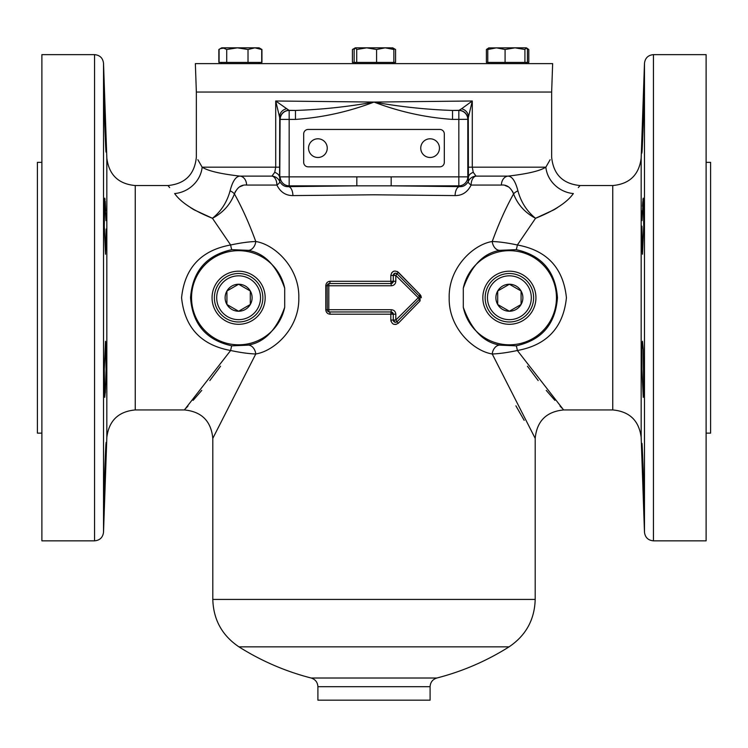 <?xml version="1.0" encoding="UTF-8"?>
<svg xmlns="http://www.w3.org/2000/svg" width="748" height="748" viewBox="0 0 748 748"><rect width="100%" height="100%" fill="white"/><g stroke="black" fill="none" stroke-linecap="round" stroke-linejoin="round"><path stroke-width="1.12" d="M641.924 153.022L641.859 152.47M641.84 150.928L641.84 149.637M641.878 147.169L641.924 144.757M642.027 140.502L642.177 135.425M642.251 132.798L642.326 130.479M642.504 124.972C641.532 161.157 641.784 161.157 643.252 124.972C644.112 88.788 643.86 88.788 642.504 124.972C641.532 161.157 641.784 161.157 643.252 124.972C644.112 88.788 643.86 88.788 642.504 124.972M641.924 226.177L642.504 254.226L643.729 226.177L643.252 198.127L642.027 220.585M641.924 369.306L643.252 397.356L643.729 389.147L643.252 349.456L642.504 341.256L641.924 349.466L641.924 369.306M642.504 470.511C643.86 506.695 644.112 506.695 643.252 470.511C641.784 434.317 641.532 434.317 642.504 470.511C643.86 506.695 644.112 506.695 643.252 470.511C641.784 434.317 641.532 434.317 642.504 470.511L642.326 464.976M643.654 498.009L643.542 496.457M643.476 495.232L643.392 493.456M643.252 490.342L643.056 485.62M642.504 254.226L642.326 253.694M642.167 252.067L642.093 250.917M642.027 249.514L641.924 245.961M641.859 241.698L641.84 236.985M641.84 234.32L641.887 229.234M105.674 130.442L106.02 142.578M106.029 142.625L106.16 150.984M104.748 124.972C106.216 161.166 106.468 161.166 105.496 124.972C104.14 88.797 103.888 88.797 104.748 124.972C106.216 161.166 106.468 161.166 105.496 124.972C104.14 88.797 103.888 88.797 104.748 124.972M105.973 220.641L104.748 198.127L104.271 226.177L105.496 254.226L106.113 229.047M104.271 369.306L104.748 397.356L105.496 389.128L106.076 369.306L105.496 341.256L104.271 369.306M104.748 470.511C103.888 506.695 104.14 506.695 105.496 470.511C106.468 434.326 106.216 434.326 104.748 470.511C103.888 506.695 104.14 506.695 105.496 470.511C106.468 434.326 106.216 434.326 104.748 470.511M105.3 475.971L105.085 481.852M105.019 483.722L104.346 498.037M105.973 374.776L105.814 380.769M105.758 382.527L105.281 392.934M106.141 231.571L106.16 239.238M106.151 240.865L105.973 249.552M551.65 92.041L196.35 92.041L195.359 63.617L552.641 63.617L551.65 92.041L551.65 157.117C553.333 174.377 562.814 183.858 580.074 185.541L578.344 187.57M292.907 195.593C285.736 195.611 280.397 192.096 276.891 185.065A8.976 2.618 156.2 0 0 279.743 181.558C281.968 185.233 284.857 186.925 288.391 186.617A8.976 4.516 88.8 0 1 292.907 195.593L374 194.789L455.093 195.593C462.264 195.611 467.603 192.096 471.109 185.065A8.976 5.404 90 0 1 476.065 176.117L473.26 172.33L472.287 167.169L472.287 100.989L374 102.074C399.423 111.779 425.593 117.558 452.531 119.409L467.911 119.297L472.287 100.989L461.572 108.778A8.976 7.789 3.5 0 1 468.285 116.277L468.426 177.5L467.799 176.874L391.176 176.874L391.176 185.841L356.824 185.841L356.824 176.874L391.176 176.874M545.872 167.141L550.135 159.707M545.853 167.169C553.511 153.845 553.511 153.845 545.853 167.169C540.047 170.927 527.405 173.91 507.929 176.117C512.071 176.229 515.4 181.128 517.915 190.805C520.963 202.082 526.835 211.245 535.549 218.285C554.558 210.618 567.152 202.381 573.351 193.564C582.243 182.923 582.243 182.923 573.351 193.564A28.424 25.647 -146.8 0 1 545.853 167.169L468.285 167.169M527.452 366.23L538.177 380.564M546.227 390.381L554.876 400.348M559.981 405.996L561.907 408.09M580.074 185.541L612.752 185.541L612.752 409.941L563.618 409.941L517.364 350.503C546.994 345.08 563.347 327.493 566.423 297.741C563.328 267.971 546.975 250.384 517.364 244.979C507.481 242.885 499.103 241.726 492.231 241.501C473.045 244.54 448.361 267.99 449.193 297.882C448.51 327.811 473.269 350.98 492.231 353.982L535.194 438.365L535.194 599.429L212.806 599.429C213.404 619.709 222.119 635.51 238.939 646.852A252.824 252.824 0 0 0 311.159 678.015L436.841 678.015A252.824 252.824 0 0 0 509.061 646.852L238.939 646.852M247.523 345.174C264.128 342.78 276.517 330.158 284.698 307.297L284.698 288.186C276.554 265.353 264.166 252.731 247.523 250.309L231.88 249.645C206.336 255.246 192.554 271.262 190.544 297.695C192.498 324.155 206.27 340.2 231.88 345.838L247.523 345.174A8.976 6.508 -102.8 0 1 255.769 353.982C248.878 353.757 240.501 352.598 230.636 350.503C201.006 345.08 184.653 327.493 181.577 297.741C184.672 267.971 201.025 250.384 230.636 244.979L212.451 218.285C193.442 210.618 180.848 202.381 174.649 193.564C165.757 182.923 165.757 182.923 174.649 193.564A28.424 25.647 -33.2 0 0 202.147 167.169C207.953 170.927 220.595 173.91 240.071 176.117C235.929 176.229 232.6 181.128 230.085 190.805C227.037 202.082 221.165 211.245 212.451 218.285L193.854 209.702M196.35 92.041L196.35 157.117C194.667 174.377 185.195 183.858 167.926 185.541L169.656 187.57M190.422 207.523L193.218 209.318M390.83 275.432L393.289 275.432L395.112 273.226A2.244 2.225 -101 0 1 397.085 273.833L395.814 275.432L395.814 281.285C395.542 284.025 394.037 285.521 391.298 285.773L391.064 283.529L393.289 281.285L390.83 281.285L391.064 283.529L329.419 283.529A2.244 0.608 -90 0 0 330.027 281.285L390.83 281.285L390.83 275.432C391.943 271.047 394.439 269.981 398.301 272.235L420.058 294.544L397.272 271.459M419.086 299.368L420.058 300.939L398.301 323.248L420.058 300.939L420.058 294.544L419.086 296.115M397.048 321.696L398.301 323.248C394.439 325.502 391.952 324.436 390.83 320.051L391.017 321.341M393.523 324.193L396.075 324.454M420.058 294.553L420.965 295.946M420.984 295.984L421.32 297.741M393.513 271.3L391.559 272.955M501.422 185.065L471.109 185.065A8.976 2.618 23.8 0 1 468.257 181.558A8.976 8.957 -18.4 0 1 476.065 176.117L507.929 176.117A8.976 7.097 -90 0 0 501.422 185.065C506.779 184.513 510.828 187.468 513.577 193.928L512.511 191.282M508.388 186.832L505.04 185.485M524.18 420.339L515.896 405.818M516.12 249.645A8.976 0.673 -81.9 0 0 517.364 244.979L535.549 218.285C524.993 212.694 517.672 204.578 513.577 193.928C505.9 207.645 498.785 223.493 492.231 241.501A8.976 6.508 77.2 0 0 500.477 250.309L516.12 249.645C541.664 255.246 555.446 271.262 557.456 297.695C555.502 324.155 541.73 340.2 516.12 345.838L500.477 345.174C483.872 342.78 471.483 330.158 463.302 307.297L463.302 288.186A47.068 47.068 0 0 1 535.643 258.677A47.068 47.068 0 0 1 535.643 336.806A47.068 47.068 0 0 1 463.302 307.297M396.262 322.173L395.103 322.257L393.289 320.051L390.83 320.051L390.83 314.197L330.027 314.197A2.244 0.608 -90 0 0 329.419 311.953L391.064 311.953L393.289 314.197L390.83 314.197L391.298 309.709C394.028 309.962 395.533 311.458 395.814 314.197L393.289 314.197A2.244 2.225 90 0 0 391.064 311.953M642.167 215.443L642.326 210.646M642.513 206.317L642.794 201.446M642.887 200.249L643.074 198.659M642.7 119.521L642.887 114.238M643.074 109.46L643.317 103.682M643.542 99.045L643.654 97.464M104.748 198.127L105.038 199.52M105.188 201.175L105.58 208.365M105.59 208.524L105.692 211.058M105.758 212.956L105.917 218.472M104.271 96.922L104.346 97.464M104.374 97.736L104.598 101.84M104.748 105.131L105.234 117.52M105.3 119.484L105.496 124.972M317.9 157.491A9.35 9.35 0 0 0 327.25 148.141A9.35 9.35 0 0 0 317.9 138.791A9.35 9.35 0 0 0 308.55 148.141A9.35 9.35 0 0 0 317.9 157.491M430.1 157.491A9.35 9.35 0 0 0 439.45 148.141A9.35 9.35 0 0 0 430.1 138.791A9.35 9.35 0 0 0 420.75 148.141A9.35 9.35 0 0 0 430.1 157.491M395.814 314.197L395.814 320.051L418.272 297.741L419.273 299.312L397.085 321.649L419.273 299.312A2.244 2.244 0 0 0 419.273 296.171L397.085 273.833M212.058 297.741A26.554 26.554 0 0 0 238.612 324.295A26.554 26.554 0 0 0 265.166 297.741A26.554 26.554 0 0 0 238.612 271.187A26.554 26.554 0 0 0 212.058 297.741M214.377 297.741A24.235 24.235 0 0 0 238.612 321.977A24.235 24.235 0 0 0 262.847 297.741A24.235 24.235 0 0 0 238.612 273.506A24.235 24.235 0 0 0 214.377 297.741M482.834 297.741A26.554 26.554 0 0 0 509.388 324.295A26.554 26.554 0 0 0 535.942 297.741A26.554 26.554 0 0 0 509.388 271.187A26.554 26.554 0 0 0 482.834 297.741M485.153 297.741A24.235 24.235 0 0 0 509.388 321.977A24.235 24.235 0 0 0 533.623 297.741A24.235 24.235 0 0 0 509.388 273.506A24.235 24.235 0 0 0 485.153 297.741M317.9 686.711L317.9 700.165L430.1 700.165L430.1 686.711L317.9 686.711C317.629 682.279 315.376 679.39 311.159 678.015M216.696 297.741A21.916 21.916 0 0 0 238.612 319.658A21.916 21.916 0 0 0 260.528 297.741A21.916 21.916 0 0 0 238.612 275.825A21.916 21.916 0 0 0 216.696 297.741M487.472 297.741A21.916 21.916 0 0 0 509.388 319.658A21.916 21.916 0 0 0 531.304 297.741A21.916 21.916 0 0 0 509.388 275.825A21.916 21.916 0 0 0 487.472 297.741M706.112 297.741L706.112 54.641L653.443 54.641L653.443 540.841L706.112 540.841L706.112 297.741M94.557 54.641L41.888 54.641L41.888 540.841L94.557 540.841L94.557 54.641C99.867 55.128 102.85 58.017 103.523 63.3L103.523 532.183C102.85 537.466 99.867 540.355 94.557 540.841M706.112 433.129L710.6 433.129L710.6 162.353L706.112 162.353M41.888 433.129L37.4 433.129L37.4 162.353L41.888 162.353M238.406 311.112L238.612 311.233A13.492 13.492 0 0 0 250.299 290.991L238.612 284.249L226.924 290.991L226.924 304.492L238.612 311.233L250.299 304.492L250.299 291.234M250.299 304.492L250.299 290.991L238.612 284.249L226.924 290.991L226.924 304.492A13.492 13.492 0 0 0 238.612 311.233M522.88 297.741A13.492 13.492 0 0 0 521.076 290.991L509.388 284.249L497.7 290.991L497.7 304.492L509.388 311.233L521.076 304.492L521.076 290.991L509.388 284.249L497.7 290.991L497.7 304.492L509.388 311.233L521.076 304.492L521.076 290.991A13.492 13.492 0 0 0 497.7 290.991A13.492 13.492 0 0 0 509.388 311.233A13.492 13.492 0 0 0 522.88 297.741M250.299 290.991A13.492 13.492 0 0 0 226.924 290.991A13.492 13.492 0 0 0 226.924 304.492M395.552 322.295L395.112 322.257A2.244 2.225 101 0 0 397.085 321.649L395.814 320.051L393.289 320.051A2.244 2.225 101 0 0 394.953 322.22M395.309 322.285A2.244 2.244 0 0 0 395.524 322.295L397.104 321.64M391.064 283.529A2.244 2.225 90 0 0 393.289 281.285L393.289 275.432L395.814 275.432L418.272 297.741L419.273 296.171L397.104 273.843L395.524 273.188A2.244 2.244 0 0 0 395.309 273.198M393.289 275.432A2.244 2.225 -101 0 1 394.953 273.263M106.076 442.461L106.141 442.994M106.151 443.284L106.16 445.528M106.16 445.64L106.057 451.661M105.982 454.532L105.496 470.511M105.496 341.256L105.674 341.789M105.711 342.06L106.141 354.066M106.16 356.076L106.141 363.818M106.113 366.258L106.076 369.306M642.167 459.768L642.036 455.055M641.84 445.771L641.84 444.48M641.859 363.706L641.84 358.563M641.859 353.804L641.934 349.073M641.999 346.642L642.093 344.557M642.167 343.379L642.326 341.78M284.698 307.297A47.068 47.068 0 0 1 212.357 336.806A47.068 47.068 0 0 1 212.357 258.677A47.068 47.068 0 0 1 284.698 288.186M395.112 273.226L396.244 273.31M444.312 133.929A4.488 4.488 0 0 0 439.824 129.441L308.176 129.441A4.488 4.488 0 0 0 303.688 133.929L303.688 162.353A4.488 4.488 0 0 0 308.176 166.841L439.824 166.841A4.488 4.488 0 0 0 444.312 162.353L444.312 133.929M461.572 108.778L458.833 110.442L452.531 110.442C426.454 109.582 400.283 106.796 374 102.074C348.577 111.779 322.407 117.558 295.469 119.409L280.201 119.409A8.976 8.967 135 0 1 289.167 110.442L295.469 110.442L289.055 110.33A8.976 8.967 135 0 0 280.089 119.297L275.713 100.989L289.167 110.442L289.167 185.841L288.391 186.617L356.824 185.841L289.167 185.841A8.976 8.967 -135 0 1 280.201 176.874L356.824 176.874M247.523 250.309A8.976 6.508 102.8 0 0 255.769 241.501C248.897 241.726 240.519 242.885 230.636 244.979A8.976 0.673 -98.1 0 0 231.88 249.645M246.578 185.065L276.891 185.065A8.976 5.404 90 0 0 271.935 176.117L240.071 176.117A8.976 7.097 -90 0 1 246.578 185.065C241.221 184.513 237.172 187.468 234.423 193.928C242.1 207.645 249.215 223.493 255.769 241.501C274.955 244.54 299.639 267.99 298.807 297.882C299.49 327.811 274.731 350.98 255.769 353.982L212.806 438.365C211.123 421.096 201.642 411.624 184.382 409.941L230.636 350.503A8.976 0.673 98.1 0 1 231.88 345.838M463.302 288.186C471.446 265.353 483.834 252.731 500.477 250.309M500.477 345.174A8.976 6.508 -77.2 0 0 492.231 353.982C499.122 353.757 507.499 352.598 517.364 350.503A8.976 0.673 81.9 0 0 516.12 345.838M473.26 172.33A8.976 5.9 -1.7 0 0 468.426 177.5L468.257 181.558C466.032 185.233 463.143 186.925 459.609 186.617L391.176 185.841L458.833 185.841A8.976 8.967 -45 0 0 467.799 176.874L467.799 119.409A8.976 8.967 45 0 0 458.833 110.442L458.833 185.841L459.609 186.617A8.976 4.516 91.2 0 0 455.093 195.593M330.027 281.285C327.428 281.566 326.016 283.062 325.782 285.773L328.802 285.773L328.802 309.709L391.298 309.709M325.782 285.773L325.782 309.709C326.025 312.421 327.437 313.917 330.027 314.197M398.301 272.235L397.048 273.787M286.428 108.778A8.976 7.789 176.5 0 0 279.715 116.277L279.574 177.5A8.976 5.9 -178.3 0 0 274.74 172.33L271.935 176.117A8.976 8.957 -161.6 0 1 279.743 181.558L280.089 119.297M230.085 190.805A8.976 4.161 17.6 0 1 234.423 193.928C230.328 204.578 223.007 212.694 212.451 218.285M220.548 366.23L209.823 380.564M201.773 390.381L193.124 400.348M188.019 405.996L186.093 408.09M234.423 193.928L235.489 191.282M239.612 186.832L242.96 185.485M513.577 193.928A8.976 4.161 162.4 0 1 517.915 190.805M452.531 119.409L452.531 110.442L458.945 110.33A8.976 8.967 45 0 1 467.911 119.297M274.74 172.33L275.713 167.169L275.713 100.989L374 102.074C347.717 106.796 321.546 109.582 295.469 110.442L295.469 119.409M257.153 47.835L221.698 47.835L220.408 48.583L225.924 47.835M222.904 47.835L226.709 49.508L237.368 47.835L248.018 49.508L254.862 47.835L259.098 47.835L261.94 49.508L261.94 62.421L218.846 62.421L218.846 49.508L219.51 49.172M355.431 47.835L356.721 49.508L366.651 47.835L355.431 47.835L354.141 49.508L354.141 62.421L352.411 62.421L352.411 49.508L354.692 48.414M390.194 47.835L366.651 47.835L376.581 49.508L385.22 47.835L392.831 47.909M489.033 47.835L487.78 49.508L496.429 47.835L505.087 49.508L515.007 47.835L488.781 47.909M524.918 62.421L524.918 49.508L515.007 47.835L526.302 47.835L527.434 49.508L527.434 62.421L487.78 62.421L487.78 49.508M557.578 207.523L554.782 209.318M554.146 209.702L535.549 218.285M260.762 48.807L261.258 49.088M220.398 48.583L218.846 49.508M254.862 47.835L261.707 49.508L259.098 47.835M219.089 62.421L219.089 49.508L220.408 48.583M385.22 47.835L393.859 49.508L392.569 47.835M524.918 49.508L526.181 47.835M488.902 47.835L486.396 49.508L488.07 48.835M526.676 48.115L528.808 49.508L528.808 62.421L527.434 62.421M393.308 48.414L395.589 49.508L395.589 62.421L354.141 62.421M202.128 167.141L197.865 159.707M202.147 167.169C194.489 153.845 194.489 153.845 202.147 167.169L279.715 167.169M226.709 62.421L226.709 49.508M248.018 62.421L248.018 49.508M261.707 62.421L261.707 49.508M356.721 62.421L356.721 49.508M376.581 62.421L376.581 49.508M393.859 62.421L393.859 49.508M505.087 62.421L505.087 49.508M487.78 62.421L486.396 62.421L486.396 49.508M167.926 185.541L135.248 185.541L135.248 409.941C118.436 411.494 108.965 420.638 106.833 437.374L106.833 158.108L103.523 63.3M393.289 320.051L393.289 314.197M641.167 297.741L641.167 437.374L644.477 532.183L644.477 63.3L641.167 158.108L641.167 297.741M328.802 309.709A2.244 0.608 90 0 0 329.419 311.953A2.244 2.244 0 0 1 327.175 309.709L328.802 309.709M391.298 285.773L328.802 285.773A2.244 0.608 90 0 1 329.419 283.529A2.244 2.244 0 0 0 327.175 285.773L327.269 309.709M393.289 281.285L395.814 281.285M325.782 309.709L327.175 309.709M526.302 63.617L526.302 62.421M392.7 63.617L392.7 62.421M259.098 63.617L259.098 62.421L259.098 63.617M509.061 646.852C525.881 635.51 534.596 619.709 535.194 599.429M612.752 409.941C629.564 411.484 639.026 420.628 641.167 437.374M653.443 54.641C648.142 55.128 645.15 58.017 644.477 63.3M653.443 540.841C648.142 540.355 645.15 537.466 644.477 532.183M430.1 686.711C430.371 682.279 432.625 679.39 436.841 678.015M106.833 437.374L103.523 532.183M106.833 158.108C108.965 174.845 118.436 183.989 135.248 185.541M612.752 185.541C629.564 183.999 639.026 174.854 641.167 158.108M212.806 438.365L212.806 599.429M184.382 409.941L135.248 409.941M563.618 409.941C546.358 411.624 536.877 421.096 535.194 438.365L535.194 438.365M526.302 47.835L527.396 48.47M355.3 47.835L352.411 49.508M392.7 47.835L395.589 49.508M221.698 63.617L221.698 62.421M355.3 63.617L355.3 62.421M488.902 63.617L488.902 62.421L488.902 63.617"/></g></svg>
